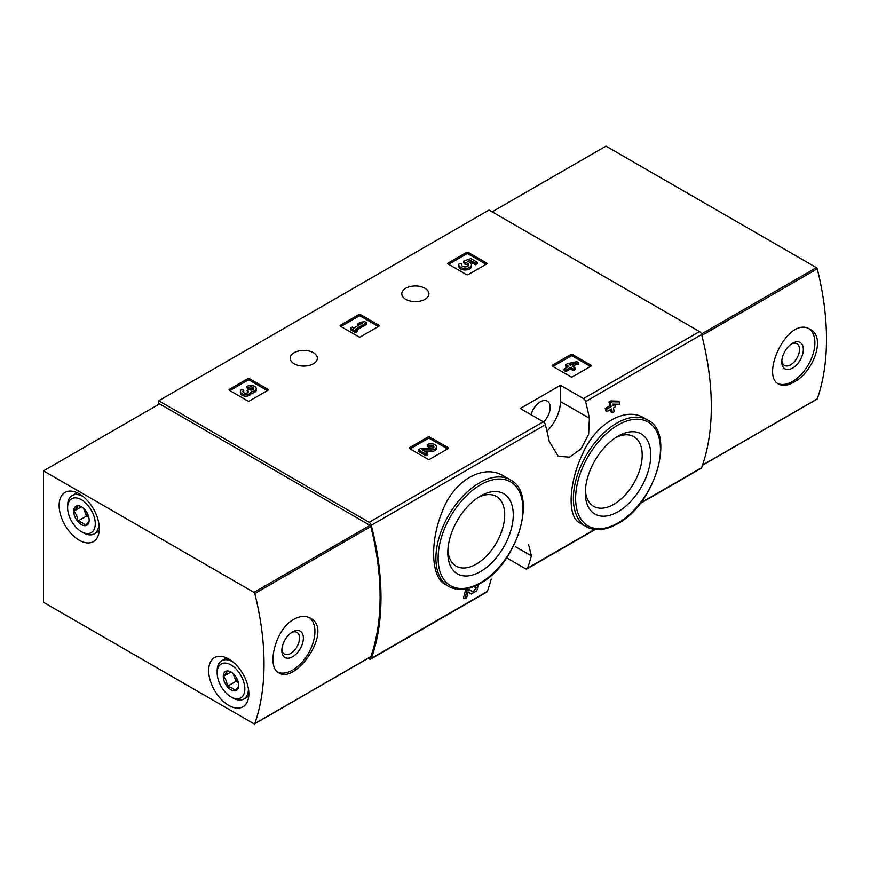 <?xml version="1.0" encoding="UTF-8"?>
<svg xmlns="http://www.w3.org/2000/svg" width="870" height="870" viewBox="0 0 870 870"><rect width="100%" height="100%" fill="white"/><g stroke="black" fill="none" stroke-linecap="round" stroke-linejoin="round"><path stroke-width="1.3" d="M506.612 557.833L525.426 568.697A3.154 1.827 -120 0 0 527.002 568.85A3.154 1.827 -120 0 0 527.535 568.175A249.375 143.974 -120 0 0 531.363 555.886L528.623 544.696M368.151 658.307L369.185 658.905A3.154 1.827 -120 0 0 370.761 659.058A3.154 1.827 -120 0 0 371.294 658.383A249.375 143.974 -120 0 0 371.294 525.252A3.154 1.827 -120 0 0 369.185 522.304L158.677 400.765L489.016 210.04L699.523 331.579A3.154 1.827 -120 0 1 701.633 334.537A249.375 143.974 -120 0 1 701.633 467.668A3.154 1.827 -120 0 1 701.111 468.332L640.048 503.589M503.763 476.086C483.546 463.253 453.705 480.425 442.254 511.506C429.726 541.879 430.965 577.278 445.222 584.444L448.637 586.413A61.552 35.539 -60 0 1 448.637 515.344A61.552 35.539 -60 0 1 510.19 479.805L503.763 476.086M468.158 592.002L469.952 593.177M464.874 598.701A251.267 145.072 60 0 0 466.853 591.034L465.472 590.241A249.375 143.974 60 0 1 463.482 597.907L464.874 598.701L466.646 597.679A251.267 145.072 -120 0 0 468.18 591.904L471.344 593.982M465.472 590.241L467.94 588.816L472.997 592.024L476.619 587.478L473.943 586.902A249.375 143.974 60 0 0 474.052 586.5M610.544 409.585A249.375 143.974 60 0 1 610.99 411.956L612.36 412.75L614.144 411.717A251.267 145.072 -120 0 0 613.426 407.921L615.34 406.823A251.267 145.072 -120 0 0 614.872 404.496L614.242 404.137M607.064 411.597A251.267 145.072 60 0 0 606.607 409.27L605.215 408.476A249.375 143.974 60 0 1 605.683 410.803L607.064 411.597L611.643 408.954A251.267 145.072 60 0 1 612.36 412.75M605.215 408.476L609.794 405.833A249.375 143.974 60 0 0 608.989 401.983L610.773 400.95L617.939 401.124L619.331 401.929L612.165 401.755L610.773 400.95M644.268 418.035C625.584 406.225 595.961 423.364 582.682 453.629C568.458 483.492 567.24 516.867 579.703 522.913L586.13 526.622A61.552 35.539 -60 0 1 586.13 455.543A61.552 35.539 -60 0 1 647.682 420.014L644.268 418.035M589.403 418.252A249.375 143.974 -120 0 0 585.575 401.548A3.154 1.827 -120 0 0 583.465 398.59L560.443 385.301L520.26 408.498L543.282 421.787A3.154 1.827 60 0 1 545.392 424.745A249.375 143.974 60 0 1 549.22 441.449L558.246 456.271L569.48 457.152L580.964 448.909L588.62 434.38L589.403 418.252L560.443 401.538L560.443 385.301M491.191 579.083A249.375 143.974 60 0 1 487.363 591.372A3.154 1.827 60 0 1 486.83 592.046L370.761 659.058M552.493 366.172A1.261 0.729 180 0 1 552.493 365.15L552.493 366.172L570.796 376.743A1.261 0.729 180 0 0 572.58 376.743L590.882 366.172A1.261 0.729 180 0 0 590.882 365.15L572.58 354.579L572.58 356.124A1.261 0.729 0 0 0 570.796 356.124L552.939 366.433M572.58 354.579A1.261 0.729 180 0 0 570.796 354.579L552.493 365.15M409.639 448.648A1.261 0.729 180 0 1 409.639 447.615L409.639 448.648L427.942 459.219A1.261 0.729 180 0 0 429.736 459.219L448.039 448.648A1.261 0.729 180 0 0 448.039 447.615L429.736 437.055L429.736 438.6A1.261 0.729 0 0 0 427.942 438.6L410.085 448.909M429.736 437.055A1.261 0.729 180 0 0 427.942 437.055L409.639 447.615M340.453 326.228A1.261 0.729 180 0 1 340.453 325.195L340.453 326.228L358.755 336.799A1.261 0.729 180 0 0 360.539 336.799L378.841 326.228A1.261 0.729 180 0 0 378.841 325.195L360.539 314.625L360.539 316.18A1.261 0.729 0 0 0 358.755 316.18L340.899 326.489M360.539 314.625A1.261 0.729 180 0 0 358.755 314.625L340.453 325.195M229.43 390.325A1.261 0.729 180 0 1 229.43 389.292L229.43 390.325L247.732 400.896A1.261 0.729 180 0 0 249.516 400.896L267.819 390.325A1.261 0.729 180 0 0 267.819 389.292L249.516 378.733L249.516 380.277A1.261 0.729 0 0 0 247.732 380.277L229.876 390.587M249.516 378.733A1.261 0.729 180 0 0 247.732 378.733L229.43 389.292M448.17 264.034A1.261 0.729 180 0 1 448.17 263.001L448.17 264.034L466.472 274.605A1.261 0.729 180 0 0 468.256 274.605L486.558 264.034A1.261 0.729 180 0 0 486.558 263.001L468.256 252.441L468.256 253.986A1.261 0.729 0 0 0 466.472 253.986L448.615 264.295M468.256 252.441A1.261 0.729 180 0 0 466.472 252.441L448.17 263.001M424.951 288.264A13.572 7.841 180 0 1 428.932 293.81A13.572 7.841 180 0 1 415.36 301.64A13.572 7.841 180 0 1 401.788 293.81A13.572 7.841 180 0 1 410.161 286.567A13.572 7.841 180 0 1 424.951 288.264M313.352 352.698A13.572 7.841 180 0 1 317.332 358.233A13.572 7.841 180 0 1 303.76 366.074A13.572 7.841 180 0 1 290.178 358.233A13.572 7.841 180 0 1 298.562 351.001A13.572 7.841 180 0 1 313.352 352.698M475.618 585.814L475.76 585.891A251.267 145.072 60 0 1 475.324 587.707M614.872 404.496L612.969 405.605A251.267 145.072 -120 0 0 612.654 404.104L619.788 404.256A251.267 145.072 -120 0 0 619.331 401.929M608.989 401.983L610.381 402.788A251.267 145.072 60 0 1 611.186 406.627L609.794 405.833M158.677 400.765L158.677 404.376M475.76 585.891L478.185 585.477L476.836 590.828L471.388 594.014M466.853 591.034L469.311 589.621M610.381 402.788L612.165 401.755M606.607 409.27L611.186 406.627M480.534 571.536A46.273 26.72 -60 0 1 447.811 552.646A46.273 26.72 -60 0 1 480.534 495.976A46.273 26.72 -60 0 1 513.256 514.866A46.273 26.72 -60 0 1 480.534 571.536M478.326 497.335A40.227 23.229 -60 0 1 495.922 496.204A40.227 23.229 -60 0 1 502.664 528.275A40.227 23.229 -60 0 1 476.26 564.13A40.227 23.229 -60 0 1 455.706 565.859A40.227 23.229 -60 0 1 447.887 550.047M618.026 511.745A46.273 26.72 -60 0 1 585.303 492.855A46.273 26.72 -60 0 1 618.026 436.174A46.273 26.72 -60 0 1 650.749 455.075A46.273 26.72 -60 0 1 618.026 511.745M615.819 437.545A40.227 23.229 -60 0 1 633.414 436.403A40.227 23.229 -60 0 1 640.157 468.484A40.227 23.229 -60 0 1 613.752 504.339A40.227 23.229 -60 0 1 593.199 506.068A40.227 23.229 -60 0 1 585.379 490.256M546.98 431.205A28.405 16.399 120 0 0 560.443 401.538M543.576 421.983A13.887 8.015 120 0 0 547.295 401.103A13.887 8.015 120 0 0 540.357 401.799A13.887 8.015 120 0 0 531.081 414.74M486.112 264.295L468.256 253.986M477.206 262.251L477.206 263.795L475.422 264.817L475.422 263.273L477.206 262.251L470.844 258.575L463.525 261.13L463.525 262.675L465.08 264.284A3.6 2.077 0 0 1 468.462 265.589M463.525 261.13L465.08 262.74A3.6 2.077 180 0 1 468.723 264.817A3.6 2.077 180 0 1 465.124 266.894A3.6 2.077 180 0 1 461.524 264.817A3.6 2.077 180 0 1 461.85 263.958L459.142 263.675A6.297 3.632 180 0 0 458.827 264.817A6.297 3.632 180 0 0 465.124 268.449A6.297 3.632 180 0 0 471.42 264.817A6.297 3.632 180 0 0 467.484 261.446L470.463 260.402L470.463 261.957L475.422 264.817M470.463 260.402L475.422 263.273M469.593 262.261L470.463 261.957M458.827 264.817L458.827 266.361A6.297 3.632 0 0 0 465.124 270.005A6.297 3.632 0 0 0 471.42 266.361L471.42 264.817M461.85 263.958L461.85 265.502A3.6 2.077 0 0 0 461.785 265.589M465.08 262.74L465.08 264.284M464.591 262.457L464.591 264.001M267.373 390.587L249.516 380.277M251.136 391.641A5.394 3.121 180 0 1 245.59 394.588A5.394 3.121 180 0 1 240.348 391.467L240.348 393.022A5.394 3.121 0 0 0 245.59 396.133A5.394 3.121 0 0 0 251.136 393.196A5.394 3.121 0 0 0 256.237 390.086L256.237 388.531A5.394 3.121 180 0 1 251.136 391.641L251.136 393.196M240.348 391.467A5.394 3.121 180 0 1 241.925 389.271L243.709 390.293L243.709 391.848A2.882 1.664 0 0 0 243.198 392.25M253.377 389.303A2.882 1.664 0 0 0 248.798 388.901L247.015 387.879L247.015 386.334L248.798 387.357A2.882 1.664 180 0 1 251.941 386.998A2.882 1.664 180 0 1 253.714 388.531A2.882 1.664 180 0 1 253.616 388.966A2.523 1.457 180 0 1 249.396 389.619L247.015 390.293L247.624 390.641A2.523 1.457 180 0 1 248.352 391.674A2.523 1.457 180 0 1 246.493 393.077A2.882 1.664 180 0 1 242.871 391.467A2.882 1.664 180 0 1 243.709 390.293M247.972 392.446A2.523 1.457 0 0 0 247.624 392.196L247.015 390.293M248.798 387.357L248.798 388.901M247.015 386.334A5.394 3.121 180 0 1 252.898 385.66A5.394 3.121 180 0 1 256.237 388.531M378.396 326.489L360.539 316.18M366.564 322.748L364.78 321.715L360.582 322.237L358.038 323.705L362.235 323.183L353.84 328.033L352.187 327.076L350.403 328.11L355.493 331.046L357.276 330.024L355.623 329.067L366.564 322.748L366.564 324.292L356.961 329.839M357.276 330.024L357.276 331.568L355.493 332.59L355.493 331.046M350.403 328.11L350.403 329.654L355.493 332.59M358.038 323.705L358.038 325.249L358.842 325.152M447.593 448.909L429.736 438.6M424.723 451.432L430.922 451.519A5.394 3.121 0 0 0 436.446 448.409L436.446 446.854A5.394 3.121 180 0 1 430.922 449.975L430.922 451.519M433.597 447.637A2.882 1.664 0 0 0 429.019 447.234L427.235 446.201L427.235 444.657L429.019 445.679A2.882 1.664 180 0 1 432.151 445.32A2.882 1.664 180 0 1 433.923 446.854A2.882 1.664 180 0 1 430.976 448.518L420.786 448.376L418.329 449.801L425.963 454.205L427.746 453.172L421.983 449.844L430.922 449.975M427.746 453.172L427.746 454.727L425.963 455.749L425.963 454.205M418.329 449.801L418.329 451.345L425.963 455.749M429.019 445.679L429.019 447.234M427.235 444.657A5.394 3.121 180 0 1 433.119 443.983A5.394 3.121 180 0 1 436.446 446.854M590.436 366.433L572.58 356.124M578.604 362.692L576.821 361.67L567.534 363.649L565.761 364.682L568.686 366.368L564.108 369.01L565.881 370.044L570.47 367.401L573.395 369.087L575.168 368.053L572.242 366.368L574.156 365.269L572.373 364.236L570.47 365.335L569.317 364.682L578.604 362.692L578.604 364.247L574.059 365.215M574.156 365.269L573.58 367.14M575.168 368.053L575.168 369.609L573.395 370.631L573.395 369.087M570.47 367.401L570.47 368.945L573.395 370.631M565.881 370.044L565.881 371.588L570.47 368.945M564.108 369.01L564.108 370.555L565.881 371.588M565.761 364.682L565.761 366.226L567.349 367.14M816.702 399.178A1.261 0.729 -120 0 0 817.267 398.862A249.375 143.974 -120 0 0 817.267 268.819A1.261 0.729 -120 0 0 816.419 267.623L605.977 146.127L492.137 211.845M793.832 382.158C813.265 372.436 826.293 337.092 810.329 329.458C788.557 314.712 759.836 375.372 778.759 384.138C782.75 386.247 787.774 385.584 793.832 382.158M809.285 328.925A31.57 18.227 -60 0 1 812.928 354.492A31.57 18.227 -60 0 1 792.57 381.441A31.57 18.227 -60 0 1 777.867 383.539M792.57 368.097A15.236 8.798 -60 0 1 781.804 361.876A15.236 8.798 -60 0 1 792.57 343.226A15.236 8.798 -60 0 1 803.347 349.446A15.236 8.798 -60 0 1 792.57 368.097M791.569 343.857A12.528 7.232 -60 0 1 796.92 343.704A12.528 7.232 -60 0 1 798.834 353.742A12.528 7.232 -60 0 1 790.656 364.78A12.528 7.232 -60 0 1 784.392 365.4A12.528 7.232 -60 0 1 781.847 360.691M254.79 593.557A249.375 143.974 60 0 1 254.79 723.601A1.261 0.729 60 0 1 253.942 723.807L43.5 602.312L43.5 470.866L253.942 592.372A1.261 0.729 60 0 1 254.79 593.557L370.859 526.546A249.375 143.974 60 0 1 370.859 656.589A1.261 0.729 60 0 1 370.294 656.915M293.853 619.277C275.061 629.369 266.34 667.203 278.781 672.793C295.822 684.81 334.004 629.619 310.351 618.124C305.522 615.536 300.03 615.916 293.853 619.277M370.859 526.546A1.261 0.729 60 0 0 370.011 525.36L159.569 403.854L43.5 470.866M228.756 659.014A28.405 16.399 60 0 1 247.319 684.048A28.405 16.399 60 0 1 242.969 706.81A28.405 16.399 60 0 1 214.553 690.41A28.405 16.399 60 0 1 214.553 657.6A28.405 16.399 60 0 1 228.756 659.014M79.213 493.801A28.405 16.399 60 0 1 97.777 518.835A28.405 16.399 60 0 1 93.416 541.608A28.405 16.399 60 0 1 65.011 525.197A28.405 16.399 60 0 1 65.011 492.398A28.405 16.399 60 0 1 79.213 493.801M309.307 617.591A31.57 18.227 -60 0 1 308.415 653.359A31.57 18.227 -60 0 1 277.889 672.195M292.592 631.881A15.236 8.798 -60 0 1 303.369 638.101A15.236 8.798 -60 0 1 292.592 656.763A15.236 8.798 -60 0 1 281.826 650.543A15.236 8.798 -60 0 1 292.592 631.881L292.592 631.881M291.591 632.523A12.528 7.232 -60 0 1 296.942 632.37A12.528 7.232 -60 0 1 296.942 646.834A12.528 7.232 -60 0 1 284.414 654.055A12.528 7.232 -60 0 1 281.869 649.357M85.314 510.212A10.929 6.318 60 0 1 89.175 520.173C89.251 521.217 87.957 523.055 85.314 525.676C84.085 523.414 81.508 521.924 77.582 521.217C77.647 517.139 76.364 513.811 73.711 511.245C76.343 508.645 77.626 506.818 77.582 505.753A10.929 6.318 60 0 1 81.443 506.786A10.929 6.318 60 0 1 85.314 510.212M89.175 520.173A10.929 6.318 60 0 1 85.314 525.676A10.929 6.318 60 0 1 77.582 521.217A10.929 6.318 60 0 1 73.711 511.245A10.929 6.318 60 0 1 77.582 505.753M81.443 499.728A19.575 11.299 60 0 1 95.287 523.707A19.575 11.299 60 0 1 81.443 531.69A19.575 11.299 60 0 1 67.61 507.721A19.575 11.299 60 0 1 81.443 499.728M67.61 507.721L67.61 505.666A22.098 12.756 60 0 1 72.177 495.541A22.098 12.756 60 0 1 83.226 496.639A22.098 12.756 60 0 1 83.433 496.759M98.854 523.468A22.098 12.756 60 0 1 94.275 533.821A22.098 12.756 60 0 1 83.226 532.723L81.443 531.69M88.783 517.15A9.472 5.47 60 0 1 84.575 511.071L86.511 516.062L88.849 517.411M83.487 508.287L84.575 511.071A9.472 5.47 60 0 1 83.868 508.635M86.511 516.062L77.582 521.217M81.367 506.829L73.711 511.245M234.856 675.424A10.929 6.318 60 0 1 238.728 685.386C238.793 686.43 237.499 688.257 234.856 690.889C233.638 688.627 231.061 687.137 227.124 686.419C227.19 682.341 225.906 679.024 223.264 676.458C225.885 673.858 227.179 672.021 227.124 670.955A10.929 6.318 60 0 1 230.996 671.988A10.929 6.318 60 0 1 234.856 675.424M238.728 685.386A10.929 6.318 60 0 1 234.856 690.889A10.929 6.318 60 0 1 227.124 686.419A10.929 6.318 60 0 1 223.264 676.458A10.929 6.318 60 0 1 227.124 670.955M230.996 664.941A19.575 11.299 60 0 1 244.829 688.909A19.575 11.299 60 0 1 230.996 696.903A19.575 11.299 60 0 1 217.152 672.934A19.575 11.299 60 0 1 230.996 664.941M217.152 672.934L217.152 670.868A22.098 12.756 60 0 1 221.73 660.754A22.098 12.756 60 0 1 232.779 661.842A22.098 12.756 60 0 1 232.975 661.961M248.396 688.681A22.098 12.756 60 0 1 243.828 699.023A22.098 12.756 60 0 1 232.779 697.925L230.996 696.903M238.336 682.363A9.472 5.47 60 0 1 234.117 676.284L236.053 681.264L238.391 682.613M233.04 673.489L234.117 676.284A9.472 5.47 60 0 1 233.41 673.837M236.053 681.264L227.124 686.419M230.909 672.042L223.264 676.458M527.535 568.175L594.634 529.438M640.57 502.925L701.633 467.668M585.575 401.548L701.633 334.537M371.294 525.252L545.392 424.745M371.294 658.383L487.363 591.372M583.465 398.59L699.523 331.579M369.185 522.304L543.282 421.787M480.534 582.726A59.976 34.626 -60 0 1 443.809 530.472A59.976 34.626 -60 0 1 517.258 488.07A59.976 34.626 -60 0 1 480.534 582.726M618.026 522.935A59.976 34.626 -60 0 1 581.301 470.681A59.976 34.626 -60 0 1 654.751 428.268A59.976 34.626 -60 0 1 618.026 522.935M531.363 555.886L515.355 546.643M486.558 263.001L486.558 264.034M466.472 252.441L466.472 253.986M267.819 389.292L267.819 390.325M247.732 378.733L247.732 380.277M247.624 390.641L247.624 392.196M378.841 325.195L378.841 326.228M358.755 314.625L358.755 316.18M448.039 447.615L448.039 448.648M427.942 437.055L427.942 438.6M590.882 365.15L590.882 366.172M570.796 354.579L570.796 356.124M701.872 335.439L817.267 268.819M702.536 465.091L817.267 398.862M701.47 333.993L816.419 267.623M370.859 656.589L254.79 723.601M370.011 525.36L253.942 592.372M527.002 568.85L595.167 529.504M478.185 585.477L477.347 584.988M448.637 586.413C457.609 591.241 468.136 590.251 480.207 583.444C517.346 564.151 538.628 493.257 510.19 479.805M586.13 526.622C595.113 531.45 605.629 530.461 617.7 523.653C654.849 504.361 676.12 433.467 647.682 420.014M702.471 465.287L817.05 399.134M370.642 656.861L254.584 723.873M94.275 533.821L99.191 530.983M72.177 495.541L77.093 492.714M243.828 699.023L248.733 696.185M221.73 660.754L226.635 657.916"/></g></svg>
